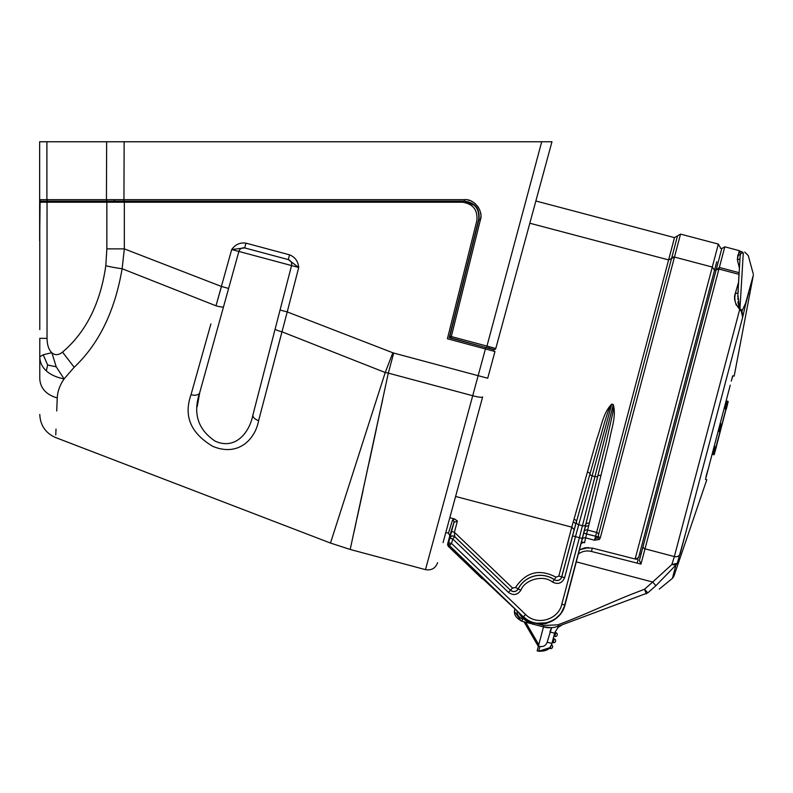 <?xml version="1.0" encoding="UTF-8"?>
<svg xmlns="http://www.w3.org/2000/svg" width="793" height="793" viewBox="0 0 793 793"><rect width="100%" height="100%" fill="white"/><g stroke="black" fill="none" stroke-linecap="round" stroke-linejoin="round"><path stroke-width="1.19" d="M210.898 323.94L191.034 394.646C183.461 416.047 190.736 433.285 212.851 446.36C237.89 456.847 255.068 439.808 258.627 420.597L281.961 331.811L385.22 372.522L330.483 543.056L385.22 372.522L392.852 352.776L287.235 311.917L262.711 405.045M63.906 379.193L63.004 380.61M57.245 397.967C57.562 391.494 59.852 385.14 64.094 378.905C56.531 377.428 50.603 374.752 46.321 370.866C42.079 366.971 39.898 362.292 39.779 356.83L39.779 378.975C40.443 388.372 46.262 394.696 57.245 397.967C55.153 450.404 55.153 450.404 57.245 397.967L56.719 410.992M56.006 429.082L55.768 434.941M62.518 352.132C58.513 355.294 54.955 355.482 51.852 352.687L56.214 366.812L64.094 378.905L74.195 367.238C98.917 343.954 114.886 311.114 122.122 268.728L215.993 305.791L221.455 286.471L124.332 248.883L122.122 268.728A24.752 3.212 -172.7 0 1 105.806 265.705C100.374 303.412 85.941 332.217 62.518 352.132L74.195 367.238M252.977 414.719C249.389 433.226 234.906 450.186 215.151 441.146C197.883 429.528 192.739 413.351 199.727 392.624L238.881 251.44L291.556 265.556A4.946 4.946 0 0 0 288.037 259.529A4.946 4.946 0 0 1 291.556 265.556L298.723 267.499C298.128 261.323 295.075 257.101 289.564 254.831L245.959 243.144L244.68 247.912L288.295 259.598L298.723 267.499L287.235 311.917L280.048 310.033L291.556 265.556L252.977 414.719A7.424 4.282 14.5 0 0 258.627 420.597M245.959 243.144C240.051 242.351 235.303 244.482 231.695 249.537L238.881 251.44L199.727 392.624A7.424 4.282 -164.5 0 1 191.034 394.646M39.779 378.975C39.779 425.96 39.779 425.96 39.779 378.975L39.779 349.039M238.881 251.44A4.946 4.946 0 0 1 244.928 247.981L244.928 247.981A4.946 4.946 0 0 0 238.881 251.44L231.695 249.537L215.993 305.791A7.424 1.021 -164.5 0 0 223.517 306.822M199.727 392.624L197.209 406.621M244.204 434.227L244.68 433.612M443.059 542.59L482.63 396.946A9.903 1.417 -164.8 0 1 472.707 395.727L425.484 569.642L472.707 395.727L388.312 373.116L350.189 549.46L382.692 399.464M376.388 428.884L369.251 462.022M362.976 491.026L357.028 518.275M355.998 523.023L354.015 532.063M472.707 395.727L478.149 375.684L393.695 353.054L388.312 373.116L385.22 372.522M39.779 329.61L39.779 202.225L462.448 202.225C473.054 203.841 477.862 209.986 476.851 220.672L447.411 338.76L485.415 348.95L485.802 347.512L449.215 337.709L478.665 219.602C479.666 208.916 474.868 202.77 464.252 201.164M124.332 202.225L124.332 248.883L106.857 248.863L105.806 265.705M56.214 366.812L47.639 365.008L43.228 354.768L51.852 352.687C48.789 349.872 47.184 345.104 47.035 338.373L47.035 202.225M47.639 365.008L46.321 370.866M47.035 338.373L39.779 338.314L39.779 356.83L43.228 354.768M434.822 535.245L425.484 569.642C431.422 570.623 435.466 568.303 437.597 562.673M288.295 259.598L289.564 254.831M487.705 378.241L494.971 351.507L485.415 348.95L478.149 375.684L487.705 378.241M485.802 347.512L493.92 349.693L493.543 351.121L494.971 351.507L488.3 376.051M231.695 249.537L244.68 247.912M123.847 201.164L123.559 202.225M41.266 202.225L41.514 201.293M47.739 202.225L48.026 201.164L41.553 201.164M107.521 202.225L107.808 201.164M487.219 347.899L487.992 347.899A1.487 1.487 0 0 0 487.219 347.899L486.515 347.701M449.839 336.718L449.869 336.173L486.961 346.085L541.708 141.759L39.65 141.759L39.65 199.677A1.487 1.487 0 0 0 41.137 201.164L464.529 201.164C475.265 202.671 480.062 208.817 478.932 219.602L449.869 336.173L478.932 219.602L480.37 219.968L451.306 336.539L450.93 337.967L450.117 337.412M474.66 205.417L464.529 201.164L465.362 201.184L464.529 201.164L464.529 199.677L106.44 199.677A1.487 1.051 90 0 0 107.491 201.164M41.137 201.164L41.137 202.225M115.035 201.164L115.035 201.164A1.487 0.565 90 0 1 114.46 199.677M487.982 347.899L493.98 349.505A1.487 1.487 0 0 0 495.803 348.454A1.487 1.487 0 0 1 493.98 349.505M486.525 347.711L450.93 337.967A1.487 1.487 0 0 1 449.869 336.173L478.932 219.602M123.936 201.164L124.154 141.759L106.649 141.759L106.44 199.677L39.65 199.677L39.65 240.765L40.086 200.728M529.823 223.229L668.608 259.906L674.496 237.622L535.87 200.996M445.795 532.509L448.441 533.203L449.849 535.622L447.728 543.651A2.974 2.974 44.8 0 0 448.56 546.546L449.492 545.604L448.679 542.699L449.869 538.209C450.989 535.899 452.634 535.434 454.795 536.821L510.464 590.21L454.786 536.722L454.419 532.252L512.565 588.019L515.509 587.514C525.908 571.991 539.399 568.541 555.982 577.165L558.827 576.105L571.763 527.147L455.588 496.458M449.809 517.73L454.627 518.999L457.383 521.041L453.953 522.389A1.982 1.824 16 0 0 452.506 520.129L454.627 518.999M558.827 576.105L561.771 576.878L572.596 535.89L575.47 536.643L611.661 404.499C608.608 408.256 606.556 416.543 604.663 422.114L574.182 529.625L571.763 527.147L597.05 438.222C601.312 426.971 603.077 412.697 611.76 404.143L613.296 404.549C616.468 416.9 611.433 427.962 609.242 441.463L587.613 530.051A2.974 2.597 13 0 0 584.084 531.806L585.036 527.722A2.974 2.518 -166.8 0 1 588.545 526.037M39.779 241.508L39.65 199.677M495.784 348.514L486.961 346.085L486.575 347.512M674.496 237.622L677.519 235.858L671.542 258.478L668.608 259.906L671.542 258.478L598.447 535.156A2.478 2.171 14.8 0 0 596.604 532.43L668.608 259.906M448.441 533.203L452.506 520.129L454.002 519.098L453.2 519.385M457.383 521.041L454.419 532.252L451.554 531.498L453.953 522.389L449.849 535.622M515.509 587.514L518.216 588.902A4.897 4.897 0 0 1 510.464 590.21L508.412 592.351L452.734 538.972L449.859 538.1A2.974 2.974 175.4 0 1 454.786 536.722L452.734 538.972L451.554 543.463L448.679 542.699L447.738 543.651L448.541 546.555L523.34 616.845L449.492 545.604L451.554 543.463L525.61 614.476C536.673 626.073 558.441 619.878 561.821 604.207L564.973 605.049L582.082 539.696A2.974 2.676 -167.3 0 1 585.64 537.872L586.592 533.976L583.757 533.065L586.632 533.828L587.613 530.051L596.604 532.43L595.612 536.197L586.592 533.976L597.744 536.762L594.542 540.221L585.64 537.872L584.57 542.729L581.636 541.976M561.821 604.207L579.396 537.684L582.27 538.447L606.308 441.919L612.543 414.045C613.395 410.08 613.613 407.027 613.207 404.906L579.396 537.684L575.47 536.643L564.636 577.641L561.771 576.878A4.897 4.897 0 0 1 554.277 579.683L555.982 577.165M572.596 535.89L575.49 525.194A2.974 2.518 16.4 0 0 573.27 522.002M509.235 141.759L509.998 141.759M495.803 348.454L551.958 141.759L541.708 141.759M535.453 202.502L495.912 348.068M597.744 536.762A2.478 2.002 58.7 0 0 599.33 539.448L600.281 537.882L674.476 257.061L671.552 258.468M672.573 257.239L673.654 256.972M677.519 235.858L680.543 234.104L674.476 257.061L712.283 267.053L714.503 270.274M578.474 553.95C582.24 551.185 586.572 550.352 591.439 551.452L592.312 548.092L584.401 547.933L579.584 549.747L588.684 547.566L584.401 547.933L579.524 549.975M599.33 539.448L594.542 540.221L595.573 536.346L597.635 536.891A2.478 1.953 63.5 0 0 599.131 539.557M716.763 261.72C721.481 243.887 721.481 243.887 716.763 261.72L714.622 269.828L716.059 270.205L721.769 248.576L720.341 248.199M499.174 593.987L501.047 595.543M581.219 543.562L583.549 542.253L584.57 542.729M592.312 548.092L635.927 559.194M636.571 559.194L637.235 559.015M637.513 558.877L638.652 557.37L637.513 558.867M578.89 552.384L578.494 553.891M635.649 559.134L638.652 557.37L714.622 269.828M484.464 579.891L482.679 578.236M560.998 613.425L564.973 605.049C562.842 613.485 557.023 619.422 547.517 622.852C542.67 625.974 526.007 621.633 523.34 616.845M514.984 608.826L515.44 609.272L514.984 608.826L514.607 610.838M517.076 610.828L516.233 610.025M547.755 622.783L535.374 623.239L543.859 625.479L557.836 624.825C579.97 616.776 606.427 604.405 628.978 595.265L644.57 589.219L652.679 582.042L576.382 561.89M560.71 613.812L554.287 619.779M553.801 620.086L549.747 622.109M549.549 622.178L548.449 622.564M523.776 618.946L533.907 624.388L543.483 626.916A24.752 24.752 0 0 0 558.351 626.212L557.925 624.785M593.442 610.372L611.116 602.749M562.643 610.848L564.973 605.049M556.607 618.094L552.315 620.939M547.527 622.852L540.945 623.804M639.465 560.106L716.059 270.205L719.35 267.459L724.802 246.821L721.769 248.576M639.683 553.484L641.111 553.861M558.599 616.27L555.041 619.283M553.484 620.285L550.164 621.94M535.374 623.239L534.284 622.981L533.907 624.388L528.862 622.446M518.384 612.087L524.114 619.244L533.907 624.388A24.752 24.752 0 0 1 518.384 612.087A24.752 24.752 0 0 0 533.907 624.388L523.995 621.771L525.68 622.218L538.774 644.719L538.328 646.404L523.995 621.771L538.427 646.057L537.158 650.845L538.685 651.241L537.158 650.845M591.439 551.452L640.972 564.101L645.006 548.825L674.337 556.577L671.869 564.537L652.679 582.042L655.91 585.69L675.923 565.062L671.869 564.537L677.301 563.238L685.618 533.183M639.396 560.354L640.972 564.101M558.351 626.222L647.792 592.877C664.802 586.761 664.802 586.761 647.792 592.877L656.009 585.601M643.163 546.109A2.478 2.151 14.8 0 0 645.006 548.825L718.924 269.045L716.208 269.838M514.905 609.133C513.309 613.891 515.658 617.925 521.943 621.226L533.907 624.388M739.641 309.329L739.661 309.339C734.883 303.55 733.446 298.198 735.349 293.281L734.863 296.86M738.531 282.328L738.987 274.328M646.275 593.868C663.245 587.623 663.245 587.623 646.275 593.868L644.57 589.219L647.792 592.877M551.264 645.264L551.908 643.47L547.16 642.211C545.901 645.561 543.502 646.979 539.954 646.454C543.502 646.979 545.901 645.571 547.16 642.211L551.65 627.669L543.483 626.916L538.427 646.057L539.954 646.454L538.685 651.241L549.688 647.722M734.853 296.929L734.853 297.762M734.893 298.862L735.101 300.874M735.23 301.618L736.231 305.136M737.886 254.89L737.351 259.698L739.383 268.064L737.351 259.698L739.225 250.628L740.543 254.117A2.478 2.111 24.6 0 1 737.886 254.89M521.239 621.018L514.578 611.601M659.28 589.08L672.405 578.375L675.923 565.062L677.301 563.238C672.702 580.635 672.702 580.635 677.301 563.238L677.301 563.238M731.245 381.106L732.871 375.773L734.179 376.12L753.35 275.102L745.579 303.283L741.99 311.015L742.654 317.299L680.087 554.089A4.946 4.312 14.8 0 1 674.337 556.577L739.889 308.764L739.017 307.416M732.871 375.773L732.544 376.457M732.474 376.675L731.939 378.499M707.762 470.269L706.821 473.56M706.702 474.006L706.018 476.573M672.405 578.375L673.842 576.352L706.791 479.755L705.492 479.408L730.254 385.17M688.661 521.655L688.83 521.031M723.057 391.445L723.206 390.919M745.797 303.689L748.78 292.409M745.579 303.283C749.028 240.448 749.028 240.448 745.579 303.283A2.478 2.002 -165.2 0 1 745.678 304.125C755.759 265.972 755.759 265.972 745.678 304.125L742.654 317.299L741.286 311.233L739.661 309.339M737.986 292.488A2.478 2.121 14.8 0 1 735.349 293.281L738.531 282.338M738.233 290.753L737.867 294.699L739.76 309.369M554.872 632.378L555.794 632.626L554.872 632.378L558.123 627.342L562.306 624.765L558.123 627.342M738.689 306.376L738.412 305.136M738.214 303.947L737.956 301.578M737.827 299.318L737.807 298.475M737.807 296.959L737.827 295.878M737.867 294.867L740.127 256.08M739.889 308.764L741.247 309.627L739.958 308.804L743.279 253.036A2.478 2.448 -176.2 0 0 740.543 254.117L740.127 256.06M739.968 258.548A2.478 1.645 -11.4 0 1 737.351 259.698M741.286 311.233A2.478 0.704 -31.4 0 0 741.99 311.015L741.247 309.627C745.727 234.014 745.727 234.014 741.247 309.627C745.727 234.014 745.727 234.014 741.247 309.627A2.478 0.743 -44.2 0 1 740.583 310.023M741.653 251.609L743.11 252.65M743.279 253.036L739.225 250.628L724.802 246.821M549.539 647.901L550.511 646.622M551.65 627.669L549.876 631.962L554.614 633.21L551.908 643.47C550.838 648.862 546.436 651.45 538.685 651.241M550.233 647.029L551.452 644.818L550.233 647.029M554.783 636.452A1.982 1.982 0 0 0 557.201 635.044A1.982 1.982 0 0 0 555.794 632.626L554.783 636.452L553.831 636.204L554.783 636.452M549.182 648.287L550.134 648.535L549.182 648.287M550.134 648.535A1.982 1.982 0 0 0 552.513 647.286A1.982 1.982 0 0 0 551.452 644.818A1.982 1.982 0 0 1 552.513 647.286A1.982 1.982 0 0 1 550.134 648.535L550.52 647.098M712.382 454.369L713.908 454.766L728.014 401.357L726.913 401.07L724.99 408.861L725.932 409.109L722.076 424.215L721.124 423.958L719.082 431.719L720.024 431.967L715.92 447.004L714.979 446.756L712.808 454.478M728.014 401.357L728.083 402.001M714.285 454.25L713.908 454.766M716.079 447.044L714.027 454.795M726.091 409.148L716.198 447.083M714.206 454.508L716.287 447.103M726.299 409.198L728.152 401.734M728.133 401.397L726.21 409.178M552.562 640.982L553.524 641.24L553.772 640.278L552.82 640.03M554.148 638.841L553.197 638.593L554.148 638.841A1.982 1.982 0 0 1 555.566 641.269A1.982 1.982 0 0 1 553.137 642.677L554.148 638.841M552.186 642.419L553.137 642.677M281.961 331.811A7.424 1.041 -165.5 0 1 275.151 328.976M393.695 353.054L392.852 352.776M228.622 288.434L221.455 286.471M106.857 202.225L106.857 248.863M291.556 265.556A4.946 4.946 0 0 0 288.037 259.529A4.946 4.946 0 0 1 291.556 265.556M46.896 141.759L46.896 199.677A1.487 1.051 90 0 0 47.947 201.164M450.93 337.967A1.487 1.487 0 0 1 449.869 336.173M464.569 199.677L464.529 199.677C473.907 198.508 483.78 211.146 480.37 219.968L480.845 216.638M480.816 214.804L480.578 213.01M480.132 211.186L479.438 209.352M478.893 208.252L477.396 205.962M475.532 203.95L474.601 203.167M472.985 202.046L471.32 201.164M469.634 200.5L467.87 200.024M489.311 346.868L488.974 348.157M574.182 529.625L561.702 576.868A4.827 4.827 0 0 1 554.317 579.624A24.87 24.87 0 0 0 518.156 588.872A4.827 4.827 0 0 1 510.514 590.161L512.565 588.019M574.152 519.256A2.974 2.468 16.3 0 1 576.452 522.012A2.974 2.468 16.3 0 0 578.751 524.768L582.409 525.729A2.974 2.468 -166.7 0 0 585.779 524.47A2.974 2.468 -166.7 0 1 589.14 523.211M587.474 472.004A2.974 1.497 15.4 0 1 589.982 473.976A2.974 1.507 15.4 0 0 592.49 475.959L594.572 476.514A2.974 1.507 -165.8 0 0 597.734 476.028A2.974 1.497 -165.8 0 1 600.886 475.542M611.76 404.143L613.296 404.549M518.216 588.902A24.801 24.801 0 0 1 554.277 579.683L552.602 582.131C543.691 574.509 525.016 579.286 520.862 590.25L518.216 588.902M449.859 538.1L451.554 531.498M598.428 535.225L598.447 535.156A2.478 2.171 14.8 0 0 600.281 537.882M583.757 533.065L584.084 531.806M635.143 559.006L718.349 244.095L720.46 247.723M520.862 590.25C517.413 595.087 513.259 595.781 508.412 592.351M564.636 577.641C562.158 583.251 558.143 584.748 552.602 582.131M582.082 539.696L583.727 533.213M525.61 614.476L523.558 616.617C536.127 629.801 560.869 622.743 564.695 604.97L582.27 538.447M637.156 563.129L638.028 559.739M543.859 625.479L543.483 626.916M521.943 621.226L522.557 618.827L524.114 619.244M517.076 610.838C516.947 614.833 518.781 617.499 522.557 618.827M739.066 273.04L738.739 274.279L718.924 269.045L719.35 267.459L739.086 272.673M554.456 633.805L555.417 634.063M554.208 634.767L555.159 635.015M425.484 569.642L350.189 549.46L330.483 543.056L55.659 437.567C45.607 433.137 40.314 425.435 39.779 414.461M680.543 234.104L718.349 244.095M482.154 578.781L448.541 546.555M584.401 547.933L585.383 547.755M562.306 624.765L561.394 625.142M560.294 625.717L558.708 626.827M753.291 274.081L748.265 255.574L744.756 252.095"/></g></svg>
